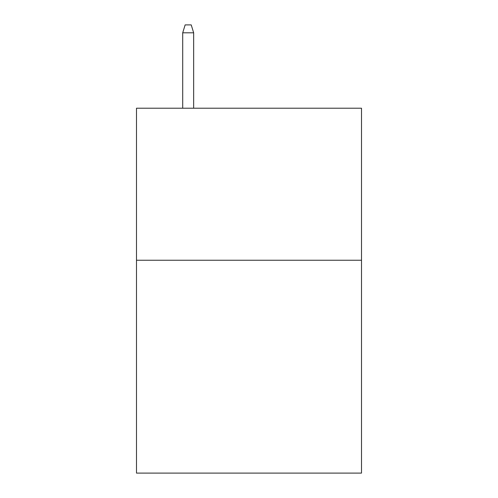 <?xml version="1.0" encoding="UTF-8"?>
<svg xmlns="http://www.w3.org/2000/svg" width="498" height="498" viewBox="0 0 498 498"><rect width="100%" height="100%" fill="white"/><g stroke="black" fill="none" stroke-linecap="round" stroke-linejoin="round"><path stroke-width="0.75" d="M361.504 260.249L361.504 473.1L136.496 473.1L136.496 108.215L361.504 108.215L361.504 260.249L136.496 260.249M193.66 108.215L193.66 32.806L182.71 32.806L182.71 108.215M182.71 32.806L185.144 24.9L191.226 24.9L193.66 32.806"/></g></svg>
